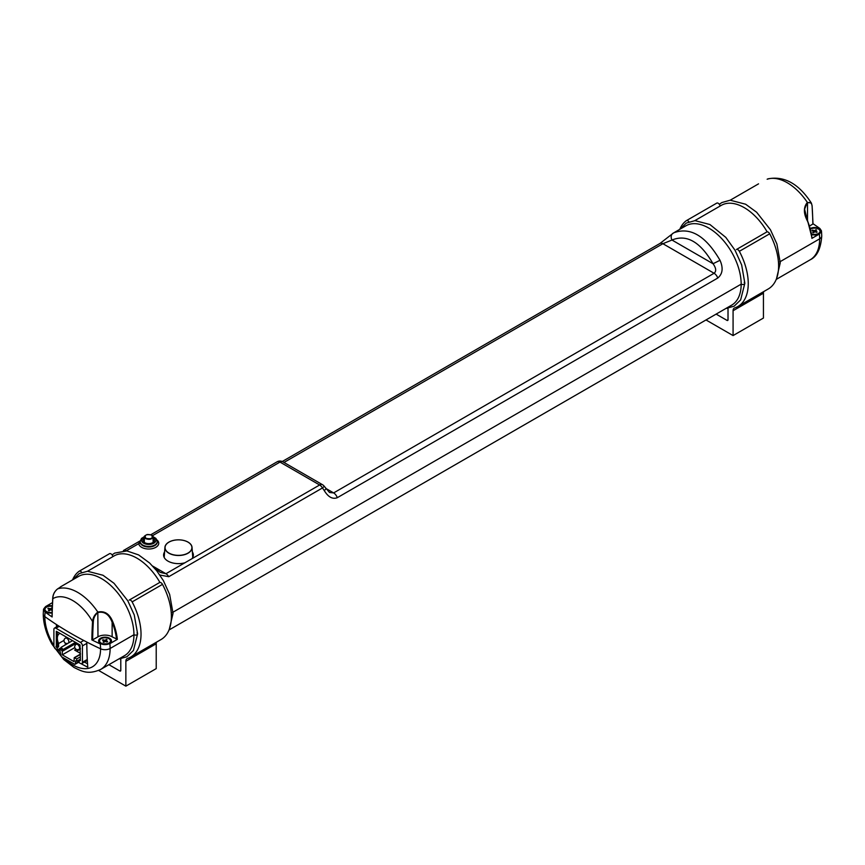 <?xml version="1.0" encoding="UTF-8"?>
<svg xmlns="http://www.w3.org/2000/svg" width="865" height="865" viewBox="0 0 865 865"><rect width="100%" height="100%" fill="white"/><g stroke="black" fill="none" stroke-linecap="round" stroke-linejoin="round"><path stroke-width="1.3" d="M61.037 647.798L57.187 650.015L57.187 647.68L58.604 646.858L57.339 645.658L57.339 631.872M57.187 647.68L56.322 647.182L57.739 646.36M80.413 659.627L79.148 660.352L80.413 660.622L80.013 644.955L56.322 631.288L56.322 647.182M58.604 646.858L58.604 643.506L63.999 640.392M60.042 633.429A9.731 5.623 -120 0 0 59.35 633.731A9.731 5.623 -120 0 0 57.339 638.165A9.731 5.623 -120 0 0 58.604 643.506M65.286 643.03L65.286 644.901M80.413 653.378L74.639 650.048L76.033 649.237M80.413 649.053L76.671 651.215M80.413 659.162L76.715 661.293L75.569 660.763L75.45 663.596A1.427 0.822 60 0 1 75.158 664.255A1.427 0.822 60 0 1 74.444 664.179L61.891 656.935A1.427 0.822 60 0 1 60.885 655.183L59.62 649.074L61.037 648.263L63.102 649.464L61.685 650.275L59.62 649.074M57.187 650.015L55.922 649.28A2.865 1.654 60 0 1 53.9 645.777L53.9 629.417A2.865 1.654 60 0 1 54.495 628.109A2.865 1.654 60 0 1 55.922 628.25L80.413 642.392A2.865 1.654 60 0 1 82.434 645.896L82.434 662.255A2.865 1.654 60 0 1 81.84 663.563A2.865 1.654 60 0 1 80.413 663.423L79.148 662.698L79.148 660.352M76.671 643.03L62.302 651.323L62.302 654.837L74.033 661.617L74.217 657.714L76.715 658.957L80.413 656.816M76.715 661.293L76.715 658.957M62.302 651.323L61.685 650.275M75.482 642.349L63.102 649.464M75.569 642.392L63.21 649.529M67.621 643.398A9.731 5.623 -120 0 0 67.708 643.506L61.037 647.355A9.731 5.623 -120 0 0 63.21 649.431M61.037 647.355L61.037 648.263M74.823 647.604L62.302 654.837M165.053 547.599L165.053 547.664A13.429 7.753 0 0 0 165.053 547.664A13.429 7.753 0 0 0 173.238 554.8A13.429 7.753 0 0 0 187.813 553.232A13.429 7.753 0 0 0 191.9 547.664A13.429 7.753 0 0 0 191.9 547.632L191.9 547.599A13.429 7.753 0 0 0 188.127 542.204A13.429 7.753 0 0 0 173.443 540.42A13.429 7.753 0 0 0 165.053 547.599A13.429 7.753 0 0 0 173.238 554.735A13.429 7.753 0 0 0 187.813 553.168A13.429 7.753 0 0 0 191.9 547.599M169.043 542.031A13.57 7.828 0 0 0 164.923 547.34A13.57 7.828 0 0 0 178.482 555.492A13.57 7.828 0 0 0 192.03 547.34A13.57 7.828 0 0 0 183.51 540.387A13.57 7.828 0 0 0 169.043 542.031M145.688 538.679L144.423 536.895C143.774 536.527 144.693 535.727 147.191 534.494C151.267 534.559 153.202 535.359 153.019 536.895C151.937 539.349 149.494 539.944 145.688 538.679M145.893 538.322C151.44 539.349 153.332 538.257 151.559 535.057C146.012 534.029 144.12 535.121 145.893 538.322M169.021 629.98L731.682 305.129A45.802 26.447 -120 0 0 741.175 284.153A45.802 26.447 -120 0 0 721.183 238.07A45.802 26.447 -120 0 0 685.891 225.797L673.089 233.204A5.72 4.455 57.7 0 0 672.97 233.28A5.72 4.455 57.7 0 0 671.986 240.038C686.68 233.972 700.369 241.876 713.041 263.738L720.004 260.289C705.71 235.81 690.27 226.652 673.694 232.836L660.017 243.422A5.72 3.309 -120 0 1 662.882 243.703L671.986 240.038L713.041 263.738C716.155 268.096 716.501 271.275 714.079 273.264L333.631 492.92L329.5 492.477L324.256 486.292A5.72 5.72 0 0 0 322.504 484.703A5.72 3.309 120 0 0 319.639 484.984L184.861 562.801A14.889 8.596 180 0 1 163.593 555.038A14.889 8.596 180 0 1 164.588 551.946M173.022 612.182L741.175 284.153A2.152 1.243 180 0 0 743.511 284.423A2.152 1.243 180 0 0 744.841 283.277A2.152 1.243 180 0 1 743.511 284.423A2.152 1.243 180 0 1 741.175 284.153L173.022 612.182M779.625 261.954A2.152 1.243 180 0 1 780.262 262.83A2.152 1.243 180 0 1 778.576 264.041A2.152 1.243 180 0 0 780.262 262.83L776.51 278.725M744.203 282.401A2.152 1.243 180 0 1 744.841 283.277L740.645 299.896L734.169 306.167L725.811 308.513M81.007 663.66A366.479 211.579 180 0 0 87.787 667.229A367.203 212.001 120 0 1 86.824 642.079A367.83 212.368 -0 0 0 100.567 648.793A367.83 212.368 180 0 1 44.829 616.615A7.158 4.13 180 0 1 43.25 614.02A7.158 4.13 -0 0 0 44.829 616.615A367.83 212.368 -0 0 0 56.463 624.541A367.203 212.001 -60 0 0 56.474 626.963M136.984 632.985A2.152 1.243 180 0 1 137.611 633.861A2.152 1.243 180 0 1 136.292 635.007A2.152 1.243 180 0 1 133.945 634.737A45.802 26.447 -120 0 1 124.463 655.702L100.632 669.456A45.802 26.447 -120 0 0 110.115 648.49A7.158 4.13 180 0 1 100.567 648.793A7.158 4.13 -0 0 0 110.115 648.49L133.945 634.737A45.802 26.447 -120 0 0 113.953 588.643A45.802 26.447 -120 0 0 78.661 576.371L60.669 586.762M172.405 612.528A2.152 1.243 180 0 1 173.032 613.404A2.152 1.243 180 0 1 171.356 614.615A2.152 1.243 180 0 0 173.032 613.404L169.291 629.309M811.911 237.875A45.229 26.112 -120 0 0 807.51 220.824L807.456 221.018A45.802 26.447 60 0 1 811.911 238.351L819.404 234.026A45.802 26.447 60 0 1 819.652 238.848L780.241 261.598L819.652 238.848A7.158 4.13 -0 0 0 821.75 235.929A7.158 4.13 180 0 1 819.652 238.848A45.802 26.447 60 0 1 810.17 259.814L776.24 279.406M87.527 663.758A362.165 209.092 -0 0 1 84.478 662.125L87.333 660.482M79.148 662.655A366.479 211.579 180 0 1 78.52 662.309M59.62 651.118A366.479 211.579 180 0 1 57.566 649.799M140.141 541.328L138.735 543.631A1.427 1.168 173.2 0 0 140.162 542.409L140.152 541.804M153.051 538.149A5.72 3.309 180 0 1 154.446 540.311A5.72 3.309 180 0 1 150.921 543.361A5.72 3.309 180 0 1 144.682 542.647A5.72 3.309 180 0 1 142.995 540.311A5.72 3.309 180 0 1 144.401 538.149M807.51 220.824L804.58 209.168L807.359 202.41C803.39 207.232 803.423 213.439 807.456 221.018M812.17 206.151L811.392 203.091L807.359 202.41A45.802 26.447 60 0 0 767.179 179.217L767.99 178.85C784.36 175.725 798.827 183.802 811.392 203.091L812.17 206.151M807.51 220.532L807.51 202.864C810.418 201.869 811.954 203.124 812.138 206.638L813.014 223.84M809.499 226.014L812.841 224.078A366.187 211.417 -60 0 0 812.138 206.638M72.79 579.766L79.212 573.571L87.527 571.235L102.989 575.257L114.007 583.28L127.804 600.797L134.259 614.983L137.611 633.861A2.152 1.243 180 0 1 136.292 635.007A2.152 1.243 180 0 1 133.945 634.737L110.115 648.49A45.802 26.447 -120 0 0 109.866 643.668L117.348 639.354L112.136 636.813A10.023 5.785 -0 0 0 97.972 636.813L92.642 639.884A366.187 211.417 -60 0 1 93.344 621.621L92.566 621.611A366.749 211.741 120 0 0 91.863 639.905A367.787 212.336 -0 0 0 100.275 643.949A39.412 22.75 60 0 1 100.567 648.793A39.412 22.75 60 0 1 63.761 658.016M92.642 639.884L91.863 639.905M93.344 621.621C93.517 617.913 95.064 614.874 97.972 612.517C104.449 611.187 109.174 614.442 112.136 622.292L112.893 622.021C109.704 613.945 104.687 610.625 97.821 612.063C94.642 614.604 92.89 617.783 92.566 621.611A39.412 22.75 60 0 0 52.83 598.666C52.895 594.698 54.506 591.433 57.641 588.87L59.782 587.508M52.852 598.256L52.83 598.666A366.749 211.741 -60 0 0 52.127 616.961L52.127 616.961A367.787 212.336 -0 0 1 45.131 612.106L43.542 609.187L45.596 606.57L52.451 602.613M52.3 605.792A6.444 3.72 -0 0 0 44.894 607.425A6.444 3.72 -0 0 0 45.856 611.977A6.444 3.72 -0 0 0 52.062 612.939M109.606 638.273A6.444 3.72 180 0 1 109.606 643.528A6.444 3.72 180 0 1 100.502 643.528A6.444 3.72 180 0 1 100.502 638.273A6.444 3.72 180 0 1 109.606 638.273M109.866 643.668L100.275 643.949M819.404 234.026L821.469 230.858L819.869 228.49A367.787 212.336 -0 0 0 813.014 223.721M810.235 228.511A6.444 3.72 180 0 1 819.241 228.674A6.444 3.72 180 0 1 819.144 233.874A6.444 3.72 180 0 1 811.586 234.534M767.147 231.863A45.802 26.447 -120 0 0 721.313 205.351L694.8 220.651M123.436 550.529L140.184 540.852L123.436 550.529A5.72 3.309 60 0 1 126.268 550.832L138.735 543.631A10.023 5.785 -0 0 0 152.002 548.702A10.023 5.785 -0 0 0 157.008 539.987M276.746 462.018L277.135 461.791A5.72 3.309 60 0 1 279.979 462.083A5.72 3.309 -60 0 1 282.833 461.802A5.72 5.72 0 0 0 277.222 461.748A5.72 5.039 61.2 0 0 277.135 461.791L150.899 534.678L277.211 461.748M159.874 575.041L168.762 576.696L322.472 487.957L324.245 490.552C328.213 497.083 332.56 499.462 337.285 497.699L717.745 278.054C722.664 273.956 723.421 268.042 720.004 260.289M159.928 582.437A45.802 26.447 -120 0 0 114.083 555.925L87.57 571.224M184.861 562.801L165.929 573.722L160.317 572.425L153.981 567.505M193.046 556.79A14.889 8.596 -0 0 0 192.657 555.925M164.307 555.925A14.889 8.596 -0 0 0 163.907 556.79M192.365 551.946A14.889 8.596 180 0 1 193.36 555.038A14.889 8.596 180 0 1 191.933 558.714M152.51 535.684L279.979 462.083L319.639 484.984A5.72 3.309 60 0 1 322.472 487.957L324.267 486.292M324.245 490.552A5.72 0.703 -34.2 0 0 325.954 488.693A5.72 0.703 -34.2 0 0 325.932 488.671M51.554 608.03A2.671 1.546 180 0 1 52.203 608.29L51.262 609.111L51.641 607.879L50.494 608.798L50.505 609.814M51.197 609.349L51.046 609.933M50.494 608.798L48.364 608.214L48.775 609.014M52.138 610.355L50.321 609.89L49.175 610.82A2.833 1.633 -0 0 1 48.44 610.528L49.608 609.468L47.856 608.636A2.833 1.633 -0 0 1 48.364 608.214M51.262 609.111L51.349 610.052M52.149 609.728L51.359 609.393M52.073 612.334A5.439 3.136 180 0 1 44.969 609.349A5.439 3.136 180 0 1 52.278 606.397M47.067 612.528A5.439 3.136 180 0 1 46.559 612.269A5.439 3.136 180 0 1 44.969 610.052A5.439 3.136 180 0 1 45.002 609.695M106.287 639.43A2.833 1.633 -0 0 1 107.022 639.722L105.919 640.662L106.287 639.43L105.141 640.349L105.162 641.365M105.854 640.9L105.692 641.484M105.141 640.349L103.022 639.765L103.422 640.565M105.919 640.662L107.606 641.614A2.833 1.633 -0 0 1 107.098 642.035L104.968 641.441L103.822 642.371A2.833 1.633 -0 0 1 103.097 642.079L104.254 641.019L102.513 640.187A2.833 1.633 -0 0 1 103.022 639.765M109.52 642.695A5.439 3.136 180 0 1 103.422 643.895A5.439 3.136 180 0 1 99.616 640.9A5.439 3.136 180 0 1 105.054 637.754A5.439 3.136 180 0 1 110.493 640.9A5.439 3.136 180 0 1 109.52 642.695M110.46 641.246A5.439 3.136 180 0 1 110.493 641.603A5.439 3.136 180 0 1 109.52 643.398A5.439 3.136 180 0 1 108.904 643.82A5.439 3.136 180 0 1 108.395 644.079M101.713 644.079A5.439 3.136 180 0 1 101.205 643.82A5.439 3.136 180 0 1 99.616 641.603A5.439 3.136 180 0 1 99.648 641.246M815.446 231.02L815.825 229.776L814.679 230.706L814.7 231.723M815.392 231.247L815.23 231.831M814.679 230.706L812.559 230.122L812.959 230.912M815.825 229.776A2.833 1.633 0 0 1 816.56 230.068L815.392 231.128L817.144 231.961A2.833 1.633 0 0 1 816.636 232.382L815.003 231.744L813.36 232.717A2.833 1.633 0 0 1 812.635 232.426L813.792 231.366L812.051 230.533A2.833 1.633 0 0 1 812.559 230.122M810.429 229.225A5.439 3.136 180 0 1 816.463 228.306A5.439 3.136 180 0 1 820.031 231.247A5.439 3.136 180 0 1 819.058 233.042A5.439 3.136 180 0 1 811.457 233.82M819.998 231.604A5.439 3.136 180 0 1 820.031 231.95A5.439 3.136 180 0 1 819.058 233.745A5.439 3.136 180 0 1 818.441 234.177A5.439 3.136 180 0 1 817.933 234.426M728.016 308.394A8.585 4.963 180 0 1 727.368 308.383M739.348 251.315L769.709 233.788A2.865 1.654 -120 0 0 766.768 231.982L736.407 249.509A2.865 1.654 60 0 1 739.348 251.315A50.094 28.923 -120 0 1 737.877 306.502A50.094 28.923 -120 0 1 734.634 307.951A5.72 3.309 -120 0 0 734.255 308.113A5.72 3.309 -120 0 0 733.077 310.73L763.438 293.203A5.72 3.309 60 0 1 763.752 291.57M763.438 293.203L763.438 318.05L733.077 335.577L733.077 310.73M727 320.385A1.427 0.822 -120 0 0 727.714 320.461A1.427 0.822 -120 0 0 728.016 319.801L727 320.385L716.123 314.103M728.016 308.297L728.016 319.801M769.709 233.788A50.094 28.923 60 0 1 768.239 288.975L737.877 306.502M720.123 206.032A2.865 1.654 -120 0 0 716.761 203.113A2.865 1.654 -120 0 0 716.674 203.167L686.486 220.597M716.761 203.113L686.399 220.64A2.865 1.654 60 0 0 686.313 220.694A50.094 28.923 -120 0 0 679.793 229.322M686.399 220.64A2.865 1.654 60 0 1 688.951 221.829M733.077 335.577L706.002 319.953M120.797 658.979A8.585 4.963 180 0 1 120.149 658.957M132.129 601.899L162.49 584.362A2.865 1.654 -120 0 0 159.549 582.567L129.188 600.094A2.865 1.654 60 0 1 132.129 601.899A50.094 28.923 -120 0 1 130.658 657.086A50.094 28.923 -120 0 1 127.415 658.524A5.72 3.309 -120 0 0 127.036 658.687A5.72 3.309 -120 0 0 125.858 661.314L156.219 643.776A5.72 3.309 60 0 1 156.533 642.144M156.219 643.776L156.219 668.623L125.858 686.15L125.858 661.314M119.781 670.959A1.427 0.822 -120 0 0 120.495 671.035A1.427 0.822 -120 0 0 120.797 670.375L119.781 670.959L108.904 664.688M120.797 658.87L120.797 670.375M162.49 584.362A50.094 28.923 60 0 1 161.02 639.549L130.658 657.086M112.904 556.606A2.865 1.654 -120 0 0 109.541 553.687A2.865 1.654 -120 0 0 109.455 553.741L79.266 571.17M109.541 553.687L79.18 571.224A2.865 1.654 60 0 0 79.093 571.278A50.094 28.923 -120 0 0 72.563 579.896M79.18 571.224A2.865 1.654 60 0 1 81.732 572.403M125.858 686.15L98.664 670.451M68.281 643.117A2.865 2.865 0 0 1 63.988 640.641A2.865 2.865 0 0 1 65.416 638.154A2.865 1.654 60 0 1 68.281 639.808A2.865 1.654 60 0 1 68.281 643.117L72.552 640.651M79.007 649.312A2.865 2.865 0 0 1 74.714 646.825A2.865 2.865 0 0 1 76.152 644.349A2.865 1.654 60 0 1 79.007 646.004A2.865 1.654 60 0 1 79.007 649.312L80.413 648.501M57.339 645.658L55.922 646.479M87.279 659.465L82.434 662.255M86.824 643.355L82.434 645.896M59.242 626.325L55.922 628.25M80.413 642.392L83.732 640.468M79.148 661.466L75.45 663.596M80.413 654.427L74.639 657.757M60.885 655.021A39.412 22.75 60 0 1 56.603 649.68M53.9 645.593A39.412 22.75 60 0 1 44.829 616.615A39.412 22.75 60 0 1 45.131 612.106M157.3 541.771A8.585 4.963 180 0 1 157.311 542.063A8.585 4.963 180 0 1 149.018 547.015A8.585 4.963 180 0 1 140.162 542.409M140.141 542.074L140.141 541.479A8.585 4.963 -0 0 0 142.649 544.982A8.585 4.963 -0 0 0 152.013 546.064A8.585 4.963 -0 0 0 157.311 541.479L155.96 538.43L152.997 536.624M153.029 537.014A7.158 4.13 180 0 1 154.132 543.025A7.158 4.13 180 0 1 143.666 543.231A7.158 4.13 180 0 1 144.423 537.014M97.972 636.813L97.821 612.063A45.802 26.447 -120 0 0 57.641 588.87L57.609 588.881C54.538 591.325 52.906 594.515 52.7 598.45L51.986 616.745M117.348 639.354A45.802 26.447 -120 0 0 112.893 622.021M112.136 636.813L112.136 622.292A45.229 26.112 60 0 1 116.537 639.343M283.979 462.461L662.882 243.703L714.079 273.264A5.72 3.309 -120 0 1 717.745 278.054M337.285 497.699A5.72 3.309 60 0 0 333.631 492.92L325.716 488.347M152.672 566.078L165.929 573.722A5.72 3.309 60 0 1 168.762 576.696M52.214 608.084A2.833 1.633 -0 0 0 51.641 607.879M49.186 610.798A2.671 1.546 180 0 1 48.537 610.528M51.262 609.338L51.251 610.009M49.997 608.852L49.986 610.16M49.543 609.587L49.565 610.495M106.2 639.581A2.671 1.546 180 0 1 106.871 639.851M103.843 642.349A2.671 1.546 180 0 1 103.184 642.079M105.908 640.889L105.898 641.56M104.643 640.403L104.633 641.722M104.2 641.138L104.211 642.057M106.006 640.943L105.995 641.603M815.738 229.939A2.671 1.546 180 0 1 816.409 230.198M813.381 232.707A2.671 1.546 180 0 1 812.722 232.436L813.424 232.696M815.446 231.247L815.436 231.917M814.181 230.75L814.17 232.069M813.738 231.485L813.749 232.404M815.544 231.301L815.533 231.95M65.416 638.154L66.821 637.343M76.152 644.349L77.547 643.538M81.84 663.563L87.333 660.395M54.495 628.109L58.452 625.817M75.158 664.255L79.148 661.952M74.217 657.714L80.413 654.135M164.923 547.34L164.188 557.449M192.03 547.34L192.765 557.449M144.314 542.42L144.423 536.895M153.137 542.42L153.019 536.895M137.611 633.861L133.426 650.469L126.95 656.74L118.592 659.098M821.469 230.858L821.75 235.929C820.853 248.633 816.993 256.591 810.17 259.814M100.632 669.456C88.154 674.981 81.829 671.294 73.979 667.445L63.761 659.541L52.105 644.349C46.342 634.186 43.391 624.076 43.25 614.02L43.531 609.187M157.311 542.063L157.311 541.479M144.455 536.624L141.503 538.408L140.141 541.479M804.58 209.168C804.526 211.817 805.542 215.709 807.64 220.845L812.073 238.08M767.979 178.85L767.147 179.239M60.42 587.249L57.609 588.881M59.717 587.551L60.636 586.784M744.841 283.277L741.64 264.874L735.045 250.255L725.811 237.399L709.927 224.532L695.017 220.64L686.302 223.073L680.009 229.193M719.323 204.302L721.864 202.551L730.179 200.204L745.63 204.227L756.648 212.26L770.445 229.766L776.9 243.962L780.262 262.83M730.222 200.204L758.551 183.845M112.104 554.876L114.688 553.092L126.874 550.929L138.605 554.908L149.602 562.996L156.77 570.835L163.344 580.566L169.648 594.439L173.032 613.404M282.833 461.802L322.504 484.703M282.26 461.51L660.017 243.422M49.229 610.798L48.516 610.506M49.608 609.468L49.629 610.452M51.208 609.22L51.186 609.987M44.969 609.349L44.969 610.052M103.886 642.349L103.173 642.057M104.254 641.019L104.276 642.003M105.854 640.781L105.833 641.538M99.616 640.9L99.616 641.603M110.493 640.9L110.493 641.603M813.792 231.366L813.814 232.35M815.392 231.128L815.371 231.896M820.031 231.247L820.031 231.95"/></g></svg>
